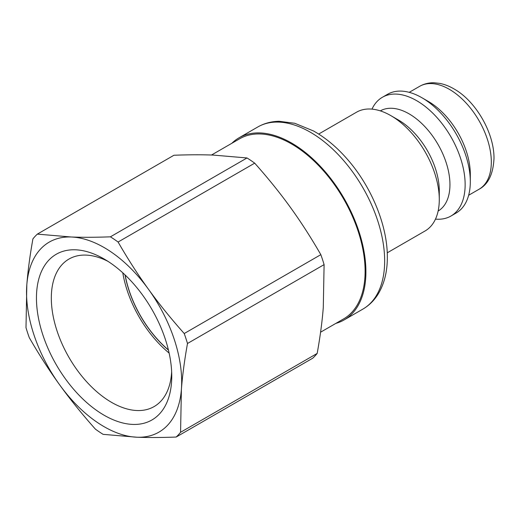 <?xml version="1.0" encoding="UTF-8"?>
<svg xmlns="http://www.w3.org/2000/svg" width="520" height="520" viewBox="0 0 520 520"><rect width="100%" height="100%" fill="white"/><g stroke="black" fill="none" stroke-linecap="round" stroke-linejoin="round"><path stroke-width="0.78" d="M387.244 252.817L425.081 230.964A68.562 39.585 -120 0 0 439.283 199.576A68.562 39.585 -120 0 0 390.8 115.603A68.562 39.585 -120 0 0 356.519 112.21L318.675 134.056M390.8 115.603L398.398 119.99A57.824 33.384 -120 0 1 439.283 190.808L439.283 199.576M438.139 211.029A57.824 33.384 -120 0 0 449.95 184.652A57.824 33.384 -120 0 0 424.814 126.568A57.824 33.384 -120 0 0 380.315 110.877M435.481 219.115A68.562 39.585 -120 0 0 450.944 216.041A68.562 39.585 -120 0 0 465.14 184.652A68.562 39.585 -120 0 0 435.214 115.648A68.562 39.585 -120 0 0 382.375 97.279A68.562 39.585 -120 0 0 371.982 109.128M450.944 216.041L456.112 213.05A68.562 39.585 -120 0 0 470.314 181.662A68.562 39.585 -120 0 0 421.831 97.689A68.562 39.585 -120 0 0 387.55 94.296L382.375 97.279M421.831 97.689L428.298 101.419A59.423 34.307 -120 0 1 470.314 174.2L470.314 181.662M335.835 323.394A105.131 60.697 -120 0 0 344.143 319.923A105.131 60.697 -120 0 0 365.911 271.798A105.131 60.697 -120 0 0 320.021 165.997A105.131 60.697 -120 0 0 239.005 137.826A105.131 60.697 -120 0 0 231.849 143.28M211.517 155.019L239.577 138.821A103.994 60.041 60 0 1 333.671 183.56A103.994 60.041 60 0 1 343.571 318.936L320.574 332.209M169.13 353.087A85.163 49.166 60 0 1 122.778 272.805M168.447 350.103A82.277 47.502 60 0 1 125.028 274.898M168.402 349.941A82.277 47.502 60 0 1 148.46 328.127A82.277 47.502 60 0 1 125.145 275.008M37.343 234.117L173.953 155.246C188.643 154.7 201.702 154.642 213.122 155.077L247.013 157.957L110.403 236.828C95.706 237.374 82.648 237.432 71.227 236.997L37.343 234.117A123.643 71.389 60 0 0 32.922 238.875C29.92 255.6 27.885 270.907 26.819 284.804A109.707 63.336 60 0 1 71.227 236.997A109.707 63.336 60 0 1 148.512 289.308C138.144 274.989 128.005 259.233 118.085 242.028L254.696 163.156C268.171 178.308 280.072 193.05 290.407 207.383C300.775 221.702 310.921 237.458 320.834 254.664L184.223 333.535C170.755 318.383 158.853 303.641 148.512 289.308A109.707 63.336 60 0 1 181.395 389.415A109.707 63.336 60 0 1 136.981 437.223A109.707 63.336 60 0 1 59.696 384.911A109.707 63.336 60 0 1 26.819 284.804L26 327.678A123.643 71.389 60 0 0 29.27 337.636C39.188 354.841 49.329 370.598 59.696 384.911C70.038 399.243 81.939 413.985 95.407 429.143A123.643 71.389 60 0 0 103.097 434.343L136.981 437.223C148.401 437.651 161.46 437.593 176.156 437.047L312.767 358.176A123.643 71.389 60 0 0 317.181 353.425L180.57 432.296A123.643 71.389 60 0 1 176.156 437.047M180.57 432.296L181.395 389.415C182.462 375.525 184.496 360.217 187.493 343.493L324.103 264.622L323.284 307.495C322.218 321.386 320.183 336.7 317.181 353.425M184.223 333.535A123.643 71.389 60 0 1 187.493 343.493M110.403 236.828A123.643 71.389 60 0 1 118.085 242.028M320.834 254.664A123.643 71.389 60 0 1 324.103 264.622M247.013 157.957A123.643 71.389 60 0 1 254.696 163.156M142.838 295.418A95.674 55.237 -120 0 0 104.111 258.993A95.674 55.237 -120 0 0 36.452 298.051A95.674 55.237 -120 0 0 104.104 415.226A95.674 55.237 -120 0 0 171.756 376.168A95.674 55.237 -120 0 0 142.838 295.418M171.652 371.69A85.163 49.166 60 0 1 154.122 406.569A85.163 49.166 60 0 1 68.959 357.403A85.163 49.166 60 0 1 68.959 259.064A85.163 49.166 60 0 1 107.933 261.326M409.221 92.339L419.594 86.353A59.423 34.307 60 0 1 465.387 102.271A59.423 34.307 60 0 1 491.322 162.071A59.423 34.307 60 0 1 479.018 189.274L468.644 195.26M239.005 137.826L257.751 127.004A105.131 60.697 60 0 1 338.767 155.168A105.131 60.697 60 0 1 384.657 260.975A105.131 60.697 60 0 1 362.888 309.101L344.143 319.923M419.594 86.353C424.034 83.831 428.896 82.641 434.174 82.778L439.829 83.401C444.957 84.422 450.021 86.463 455.019 89.518C475.644 101.498 494.156 132.438 494 158.34C493.24 174.057 488.248 184.366 479.018 189.274M257.751 127.004C264.225 123.312 271.356 121.407 279.149 121.29L294.762 123.279L313.411 130.923C325.624 137.761 337.058 147.335 347.704 159.633C371.651 187.07 387.556 225.83 387.335 257.244C387.361 271.323 384.41 283.413 378.476 293.527C374.485 300.17 369.285 305.364 362.888 309.101"/></g></svg>
